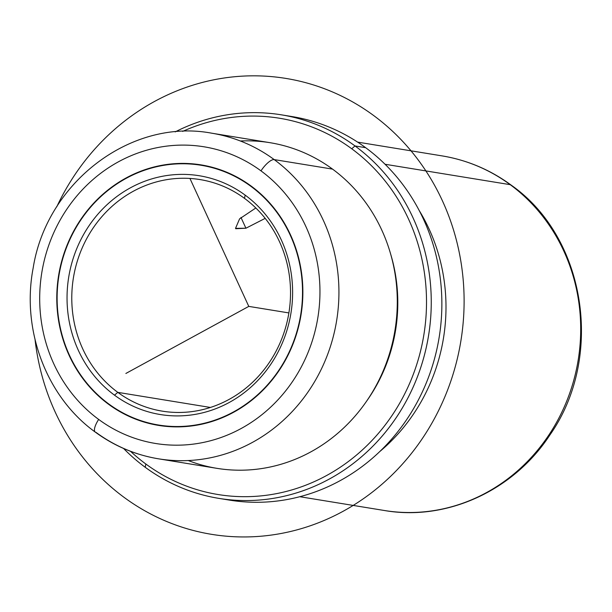 <?xml version="1.0" encoding="UTF-8"?>
<svg xmlns="http://www.w3.org/2000/svg" width="612" height="612" viewBox="0 0 612 612"><rect width="100%" height="100%" fill="white"/><g stroke="black" fill="none" stroke-linecap="round" stroke-linejoin="round"><path stroke-width="0.92" d="M108.561 404.264A131.978 122.798 99.3 0 1 66.287 247.172A131.978 122.798 99.3 0 1 201.065 164.888A131.978 122.798 99.3 0 1 251.088 186.017A131.978 122.798 99.3 0 1 293.362 343.11A131.978 122.798 99.3 0 1 158.585 425.401A131.978 122.798 99.3 0 1 108.561 404.264L109.349 404.394L108.561 404.264A131.978 122.798 -80.7 0 0 280.128 368.967A131.978 122.798 -80.7 0 0 251.088 186.017A131.978 122.798 -80.7 0 0 79.522 221.322A131.978 122.798 -80.7 0 0 108.561 404.264M260.987 170.863A150.307 139.85 99.3 0 1 294.058 379.218A150.307 139.85 99.3 0 1 98.67 419.427A150.307 139.85 99.3 0 1 65.591 211.071A150.307 139.85 99.3 0 1 260.987 170.863A14.665 4.85 -53.6 0 1 274.207 159.602A164.972 153.497 99.3 0 1 327.053 355.97A164.972 153.497 99.3 0 1 158.585 458.832A164.972 153.497 -80.7 0 0 327.053 355.97A164.972 153.497 -80.7 0 0 274.207 159.602A14.665 4.85 126.4 0 0 260.987 170.863A150.307 139.85 -80.7 0 0 65.591 211.071A150.307 139.85 -80.7 0 0 98.67 419.427A150.307 139.85 -80.7 0 0 294.058 379.218A150.307 139.85 -80.7 0 0 260.987 170.863M95.281 432.103A14.665 4.85 -53.6 0 1 98.67 419.427A14.665 4.85 126.4 0 0 95.281 432.103A14.665 4.85 126.4 0 0 96.053 432.416A164.972 153.497 -80.7 0 0 158.585 458.832C135.489 454.991 114.383 446.079 95.281 432.103C46.397 396.981 21.221 329.967 33.17 267.987C46.627 182.384 131.22 117.925 211.675 133.186A164.972 153.497 99.3 0 1 274.207 159.602L332.553 169.119A164.972 153.497 99.3 0 1 385.407 365.486A164.972 153.497 99.3 0 1 216.931 468.348L158.585 458.832M274.207 159.602A164.972 153.497 -80.7 0 0 211.675 133.186L270.03 142.695A164.972 153.497 99.3 0 1 332.553 169.119L274.207 159.602M188.251 460.538A164.972 153.497 -80.7 0 0 379.004 380.044A164.972 153.497 -80.7 0 0 332.553 169.119A164.972 153.497 -80.7 0 0 240.355 140.99M390.632 254.026A159.839 148.716 99.3 0 1 366.657 401.097A159.839 148.716 -80.7 0 0 390.632 254.026M145.847 464.011A190.638 177.373 99.3 0 1 130.517 451.304A190.638 177.373 -80.7 0 0 145.847 464.011L145.197 467.262A194.302 180.785 99.3 0 1 123.57 448.466A194.302 180.785 -80.7 0 0 145.197 467.262L145.847 464.011A190.638 177.373 -80.7 0 0 393.669 413.024A190.638 177.373 -80.7 0 0 351.716 148.762A190.638 177.373 99.3 0 1 393.669 413.024A190.638 177.373 99.3 0 1 145.847 464.011M182.674 131.404A190.638 177.373 99.3 0 1 351.716 148.762A190.638 177.373 -80.7 0 0 182.674 131.404M355.021 145.947L351.716 148.762L355.021 145.947A194.302 180.785 99.3 0 1 397.785 415.288A194.302 180.785 99.3 0 1 145.197 467.262A194.302 180.785 -80.7 0 0 218.844 498.375A194.302 180.785 -80.7 0 0 417.262 377.229A194.302 180.785 -80.7 0 0 355.021 145.947A194.302 180.785 -80.7 0 0 281.375 114.834A194.302 180.785 -80.7 0 0 175.193 131.894A194.302 180.785 99.3 0 1 355.021 145.947L365.632 147.676L355.021 145.947M281.375 114.834L291.985 116.563A194.302 180.785 99.3 0 1 365.632 147.676A194.302 180.785 99.3 0 1 427.872 378.958A194.302 180.785 99.3 0 1 229.454 500.103L218.844 498.375M224.16 499.155A194.302 180.785 -80.7 0 0 426.816 381.636A194.302 180.785 -80.7 0 0 365.632 147.676A194.302 180.785 -80.7 0 0 286.668 115.783M419.144 210.421A179.637 167.137 99.3 0 1 379.838 451.503A179.637 167.137 -80.7 0 0 419.144 210.421M510.217 184.671A179.637 167.137 99.3 0 1 567.76 398.488A179.637 167.137 99.3 0 1 384.313 510.492A179.637 167.137 -80.7 0 0 567.76 398.488A179.637 167.137 -80.7 0 0 510.217 184.671A14.665 4.85 -53.6 0 1 510.989 184.985A14.665 4.85 126.4 0 0 510.217 184.671A179.637 167.137 -80.7 0 0 442.132 155.899A179.637 167.137 99.3 0 1 510.217 184.671L385.055 164.261L510.217 184.671M235.727 228.727L245.925 228.222L265.187 218.362L245.925 228.222L240.967 217.451L245.925 228.222L235.521 228.36L239.59 218.851L255.824 207.981M117.81 392.361A117.313 109.15 99.3 0 1 80.226 252.718A117.313 109.15 99.3 0 1 200.032 179.576A117.313 109.15 99.3 0 1 244.494 198.357A117.313 109.15 -80.7 0 0 91.991 229.737A117.313 109.15 -80.7 0 0 117.81 392.361L114.505 395.176A120.977 112.562 99.3 0 1 87.883 227.473A120.977 112.562 99.3 0 1 245.152 195.113L244.494 198.357L245.152 195.113A120.977 112.562 99.3 0 1 271.774 362.817A120.977 112.562 99.3 0 1 114.505 395.176L117.81 392.361A117.313 109.15 -80.7 0 0 270.313 360.981A117.313 109.15 -80.7 0 0 244.494 198.357A117.313 109.15 99.3 0 1 282.078 338A117.313 109.15 99.3 0 1 162.272 411.142A117.313 109.15 99.3 0 1 117.81 392.361L210.406 407.454L117.81 392.361M250.889 186.323A131.611 122.454 99.3 0 1 279.852 368.761A131.611 122.454 99.3 0 1 108.76 403.966A131.611 122.454 99.3 0 1 79.797 221.529A131.611 122.454 99.3 0 1 250.889 186.323L251.67 186.446L250.889 186.323A131.611 122.454 -80.7 0 0 201.004 165.248A131.611 122.454 -80.7 0 0 66.601 247.309A131.611 122.454 -80.7 0 0 108.76 403.966A131.611 122.454 -80.7 0 0 158.646 425.042A131.611 122.454 -80.7 0 0 293.049 342.98A131.611 122.454 -80.7 0 0 250.889 186.323M114.505 395.176A120.977 112.562 -80.7 0 0 271.774 362.817A120.977 112.562 -80.7 0 0 245.152 195.113A120.977 112.562 -80.7 0 0 87.883 227.473A120.977 112.562 -80.7 0 0 114.505 395.176M189.934 178.444L248.786 306.39L125.865 373.465M248.786 306.39L288.879 312.923M35.068 339.767A230.961 214.888 -80.7 0 0 55.187 412.037A230.961 214.888 -80.7 0 0 343.041 511.318A230.961 214.888 -80.7 0 0 442.384 200.736A230.961 214.888 -80.7 0 0 250.53 75.85A230.961 214.888 -80.7 0 0 56.74 206.848M357.63 142.122L442.132 155.899C467.247 160.084 490.204 169.776 510.989 184.985C586.174 237.372 604.518 357.385 549.821 435.094C513.575 490.656 446.576 521.386 384.313 510.492L299.811 496.714M167.673 426.51L158.646 425.042M210.031 166.716L201.004 165.248"/></g></svg>

